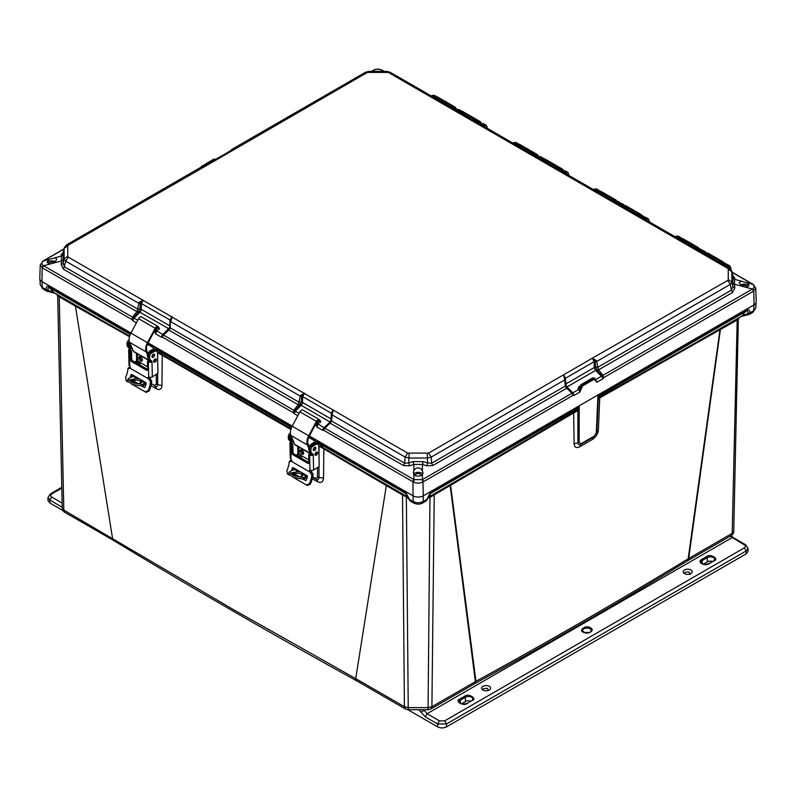 <?xml version="1.0" encoding="UTF-8"?>
<svg xmlns="http://www.w3.org/2000/svg" width="796" height="796" viewBox="0 0 796 796"><rect width="100%" height="100%" fill="white"/><g stroke="black" fill="none" stroke-linecap="round" stroke-linejoin="round"><path stroke-width="1.19" d="M747.404 314.251L747.623 314.898L747.733 313.614L742.111 315.913L694.779 343.245L739.026 317.883L738.32 319.395L720.4 329.524L688.699 558.464A5.134 2.965 60 0 1 687.635 560.742L687.635 560.742A5.134 2.965 60 0 1 687.356 560.872M749.056 314.529L750.021 312.818L747.733 313.614C748.359 311.345 747.932 310.51 746.429 311.117L599.269 396.08L599.995 397.005L694.779 343.245L694.51 344.171L719.982 329.763L688.162 558.802C619.288 600.701 548.553 641.546 475.938 681.326A5.134 2.885 61.3 0 1 474.874 683.585A5.134 2.885 61.3 0 1 474.585 683.714M113.559 540.464C192.761 588.363 273.834 635.168 356.797 680.888L355.722 678.62L232.711 609.219L63.819 510.087L64.884 512.355L113.569 540.464L112.515 538.205L75.441 306.152L59.232 296.799L58.785 295.624L53.889 292.639L48.267 290.341L48.337 291.495L48.596 290.968M319.017 456.227L319.027 446.198L317.485 441.531L405.92 492.585L406.378 496.147L410.199 500.992L406.378 496.147L355.434 466.735L385.881 484.475L386.319 485.63L355.722 678.62L404.418 706.719L402.517 494.993L355.643 467.62L355.434 466.735L323.624 447.939L323.843 448.835L355.643 467.62M451.004 484.147L477.272 468.814L429.482 496.605L451.004 484.147L450.596 485.291L475.938 681.326L431.9 706.719L430.845 708.997L474.316 683.893A5.134 2.965 -120 0 0 475.381 681.625L450.158 485.54L573.687 412.965L574.105 443.81C574.443 447.382 576.294 448.377 579.657 446.805L592.662 439.293C596.065 436.905 597.975 433.73 598.393 429.79L599.756 397.91L694.51 344.171M474.316 683.893L474.874 683.585C547.489 643.825 618.233 602.98 687.107 561.051A5.134 3.045 -121.3 0 0 688.162 558.802L732.181 533.36L737.215 318.907M150.981 385.632L156.245 388.697C159.727 390.388 161.618 389.344 161.926 385.582L162.265 355.285L290.868 429.492M297.724 447.461L298.102 456.307M312.261 478.734L317.584 481.779C320.917 483.281 322.897 482.227 323.524 478.595L323.843 448.835L319.027 446.198L321.355 445.77L323.624 447.939M58.785 295.624L74.963 304.967L75.441 306.152L129.499 336.718M136.604 353.384L137.021 363.304M450.616 484.376A2.856 1.642 -120 0 0 450.158 485.54L429.959 497.41L428.188 497.739M408.129 497.739L402.517 494.993L402.06 493.819L404.169 495.062M573.916 412.059L579.209 406.666L577.876 410.646L573.687 412.965L573.916 412.059L477.272 468.814L477.073 469.7M720.858 328.35A2.856 1.642 60 0 0 720.4 329.524L720.47 328.569M575.896 410.248L577.876 410.646L577.936 442.825C578.055 444.685 579.01 445.203 580.811 444.387L593.826 436.875L596.821 431.92L598.254 398.876L599.995 397.005M580.772 444.407L593.836 436.865L598.393 429.79M62.237 507.868L63.819 510.087L59.232 296.799L57.68 296.102L62.237 507.908L57.68 296.122L56.974 294.6M156.295 374.458L156.314 384.289L154.354 385.354L154.802 386.15C156.533 386.965 157.479 386.448 157.658 384.587L157.668 373.135M157.688 361.026L157.698 352.767L162.265 355.285L162.016 354.369L291.077 428.835M156.245 388.697A5.413 3.174 120.2 0 0 155.2 386.349M138.295 361.195L138.414 364.11M105.092 322.977L104.833 322.052L129.688 336.041M74.963 304.967L104.833 322.052L53.889 292.639L49.571 287.834C48.068 287.237 47.641 288.062 48.267 290.341L45.979 289.535C46.118 286.699 47.213 285.744 49.272 286.679L49.571 287.834L130.285 334.429M317.524 467.6L317.534 477.371L315.614 478.426L316.102 479.232C317.753 479.968 318.708 479.451 318.987 477.66L318.997 466.138M317.584 481.779A5.413 3.075 119.8 0 0 316.609 479.471M312.699 476.744L316.758 479.52L312.599 477.242M312.609 477.222L315.863 479.092M299.614 457.173L299.485 454.257L299.624 457.183M407.323 497.609L407.92 496.724M428.397 496.724L428.994 497.609M428.079 708.798L429.959 497.41L429.153 496.495M738.907 317.952L742.111 315.913L746.728 309.952C748.728 308.967 749.822 309.923 750.021 312.818L753.712 310.689L753.971 304.898M598.254 398.876L597.925 395.871L599.269 396.08L598.254 398.876L599.318 396.726M598.284 398.388L596.821 431.949L593.826 436.875M159.867 352.359L157.698 352.767L156.255 348.449L162.016 354.369M318.3 444.069L319.435 443.641L321.355 445.77M407.164 496.495L406.358 497.41L408.249 708.798M408.388 498.346L406.219 493.749L319.435 443.641L317.485 441.531L317.485 444.148M413.91 503.142L413.89 503.122C416.945 504.465 419.79 504.465 422.427 503.122L426.119 500.992L430.099 493.749L429.94 496.147L427.94 498.246L429.482 496.605M423.193 495.868L423.193 501.51L426.885 499.381L430.397 492.585L430.099 493.749L577.259 408.786L578.393 409.214M752.946 312.301L755.792 307.913L752.946 312.301L749.255 314.43L741.643 316.37M730.907 268.361L730.917 269.128L730.897 268.361C730.668 266.441 729.673 265.884 727.922 266.71L727.445 266.978M487.182 127.698L487.182 128.415L487.172 127.698C486.973 125.728 485.978 125.161 484.197 125.987L483.749 126.246M568.822 174.782L568.832 175.548L568.812 174.782C568.583 172.861 567.598 172.314 565.837 173.13L565.409 173.379M645.835 219.825L646.272 219.567C648.034 218.751 649.019 219.298 649.247 221.228L649.267 221.984M42.019 281.505L42.288 287.406L45.979 289.535L46.765 291.167L43.054 289.028L40.208 284.64L39.969 279.505M157.081 350.986L158.205 350.558L291.565 427.542M405.92 492.585L409.433 499.381L413.124 501.51L413.124 495.759M422.427 503.122L423.193 501.51C419.84 503.162 416.477 503.162 413.124 501.51L413.89 503.122L410.199 500.992M726.847 266.63L727.614 266.182L724.917 264.63L724.151 265.078L727.186 264.391L729.912 265.973L727.614 266.182L727.922 266.71M731.027 269.486L729.912 265.973L730.897 268.361M434.059 96.694L432.009 95.51L434.278 95.271L431.124 95.878M459.063 111.122L456.605 109.709L458.874 109.47L455.72 110.067M458.874 109.47L461.67 111.092L459.63 111.102M487.172 127.698L486.197 125.251L483.898 125.469L481.202 123.907L483.47 123.669L480.326 124.266M487.311 128.295L486.197 125.251L483.47 123.669M516.087 144.066L513.649 142.653L515.917 142.414L512.793 143.001M515.908 142.414L518.693 144.026L516.684 144.036M540.504 156.613L543.568 158.434L540.942 158.414L538.245 156.852L540.504 156.613L537.39 157.2M568.812 174.782L567.827 172.394L565.538 172.613L562.832 171.05L565.1 170.812L561.986 171.399M568.961 175.428L567.827 172.394L565.1 170.812M596.184 191L596.781 190.652L594.085 189.09L593.358 189.508L596.353 188.861L599.08 190.433L597.04 190.96M620.641 205.269L621.377 204.851L618.681 203.288L617.945 203.716L620.94 203.06L623.676 204.632L621.377 204.851L621.676 205.368L623.945 205.298M624.303 205.288L623.676 204.632L624.343 205.288M645.238 219.477L645.974 219.049L643.277 217.487L642.531 217.915L645.536 217.258L648.262 218.83L645.974 219.049L646.272 219.567M649.397 221.805L648.262 218.83L649.267 221.805M677.685 238.223L678.431 237.785L675.734 236.233L674.978 236.661L677.993 235.994L680.729 237.566L678.431 237.785L678.729 238.303L680.998 238.243M681.356 238.223L680.729 237.566L681.396 238.223M699.565 250.859L702.589 250.193L705.316 251.775L703.027 251.984L703.326 252.501L705.833 252.68M706.072 252.67L705.316 251.775L706.132 252.67M747.553 283.087L748.986 285.137L746.499 287.446L741.643 286.142L739.156 282.49L741.643 281.227L747.553 283.087M748.698 286.062A4.846 2.796 0 0 0 747.524 284.978A4.846 2.796 0 0 0 740.489 285.087M55.382 257.924L56.844 259.207L54.357 262.869L49.501 264.173L47.014 261.854L49.501 259.247L55.382 257.924M55.511 261.814A4.846 2.796 0 0 0 55.322 261.705A4.846 2.796 0 0 0 47.302 262.789M421.641 469.391L423.054 472.744L422.417 474.555C420.198 476.356 417.631 476.585 414.706 475.252L413.263 472.744L413.9 470.446C416.069 467.401 418.656 467.043 421.641 469.391M422.696 474.147A4.846 2.796 0 0 0 421.591 473.162A4.846 2.796 0 0 0 413.621 474.147M746.747 287.386A2.756 1.592 0 0 0 746.857 286.978A2.756 1.592 0 0 0 746.051 285.834A2.756 1.592 0 0 0 741.703 286.182M54.297 262.899A2.756 1.592 0 0 0 53.849 262.551A2.756 1.592 0 0 0 50.835 262.212A2.756 1.592 0 0 0 49.143 263.695A2.756 1.592 0 0 0 49.252 264.113M420.746 475.68A2.756 1.592 0 0 0 420.915 475.162A2.756 1.592 0 0 0 420.109 474.018A2.756 1.592 0 0 0 417.094 473.67A2.756 1.592 0 0 0 415.413 475.162A2.756 1.592 0 0 0 415.572 475.68M579.607 386.339L578.583 386.926L579.667 386.707L578.523 389.164L580.105 388.538L579.906 392.07L578.772 389.423L572.881 392.826L574.075 395.433L566.463 386.965L565.21 378.747L564.732 379.921L565.22 379.274L564.732 379.921L563.568 374.816L428.616 453.103L407.701 453.103L68.317 257.158L67.74 256.352L67.74 245.884L68.317 245.088L203.806 167.11L201.796 167.2M230.82 150.752L231.716 149.459L232.432 150.583L367.384 72.416L388.299 72.416L727.683 268.361L728.26 269.167L728.26 279.635L727.683 280.441L592.194 358.28L595.08 361.483L595.697 367.414L597.796 367.036L596.692 361.474L595.189 361.971M593.149 358.767L596.343 360.498L595.08 361.483A1.144 0.637 178.7 0 0 594.154 361.683L594.284 367.523L565.658 384.05L565.528 378.209L594.154 361.683L592.194 358.28L563.568 374.816L565.528 378.209A1.144 0.637 178.7 0 0 565.2 378.627M596.343 360.498L596.692 361.474L730.26 284.421L731.902 282.132L731.852 271.227L729.534 268.182L390.139 72.237L388.299 72.416M199.657 168.165L202.851 166.951M202.482 166.971L203.806 167.11L232.432 150.583L231.059 150.474L202.542 166.961L200.313 167.588L66.466 244.909L64.148 247.944L63.123 252.451L63.143 263.486L64.576 266.859L137.688 309.067L137.27 310.738L139.031 311.395L139.797 309.415L137.688 309.067L139.827 309.216L140.335 303.793L138.822 303.286L139.171 302.321L143.34 300.092L141.37 303.505L169.996 320.022L171.956 316.619L170.324 320.549L170.254 327.872L298.968 402.179L298.152 404.726L168.792 330.041L170.254 327.872L170.006 326.848L170.254 327.872M298.55 403.851L300.311 404.507L301.077 402.527L298.998 401.95L301.097 402.328L301.614 396.896L170.782 321.723L172.135 317.106L171.399 317.335M298.998 401.95L300.45 395.413L304.609 393.204L302.649 396.607L331.275 413.144L333.245 409.741L331.594 413.671L332.061 414.855L331.574 414.199M331.524 420.985L331.285 419.96L331.524 420.985L404.647 463.192L403.512 465.551L330.071 423.154L331.524 420.985L332.23 413.771L333.415 410.219L332.688 410.447M565.2 378.737L564.573 378.836L565.18 378.418L564.125 375.533M595.716 367.603L596.493 369.593L595.607 370.419A2.856 1.642 -120 0 1 594.284 367.523A1.144 0.637 -1.3 0 1 595.697 367.414L597.836 367.264L731.424 290.132L732.559 292.49L598.642 369.812L597.796 367.036M727.683 280.441L730.26 284.421L731.424 290.132L732.857 286.769L732.877 275.724L731.852 271.227M230.8 151.17L231.875 150.195M64.148 247.944L64.098 258.849L65.74 261.148L138.822 303.286L137.718 308.838M140.335 303.793L139.171 302.321M170.324 320.43A1.144 0.637 -178.7 0 0 169.996 320.022L169.866 325.853L141.24 309.326L141.37 303.505A1.144 0.637 -178.7 0 0 140.434 303.306L142.385 300.58M169.11 328.768L169.528 329.355L169.11 328.768L167.24 330.668L169.747 327.196L170.344 320.231L170.951 320.649L170.324 320.549M300.45 395.413L301.714 396.408L303.644 393.692M301.614 396.896L301.714 396.408A1.144 0.637 -178.7 0 1 302.649 396.607L302.51 402.438L331.136 418.965A2.856 1.642 -60 0 1 329.813 421.86L301.186 405.333A2.856 1.642 120 0 0 302.51 402.438A1.144 0.637 -178.7 0 0 301.097 402.328L301.077 402.527M332.23 413.771L331.594 413.671L332.23 413.771M332.061 414.855L405.124 457.093L409.094 458.038L427.223 458.038L431.193 457.093L564.732 379.921L565.269 386.06L566.722 388.239L432.805 465.551L431.681 463.192L565.269 386.06L565.518 385.045L565.269 386.06M407.701 453.103L405.124 457.093L404.647 463.192L408.706 462.993L413.044 461.6L423.273 461.6L427.611 462.993L431.681 463.192L431.193 457.093L428.616 453.103M732.589 283.018L734.539 284.232L734.808 287.983L732.857 286.769L731.902 282.132L728.26 279.635M728.26 269.167L731.902 271.665L732.857 275.844L734.808 278.043L734.539 279.306L732.589 277.117M741.643 281.227L734.539 279.306L734.539 284.232L741.643 286.142M63.411 253.834L61.461 256.033L61.193 254.77L63.143 252.571L64.098 248.392L67.74 245.884M67.74 256.352L64.098 258.849L63.143 263.486L61.193 264.7L61.461 260.949L63.411 259.735M54.357 262.869L61.461 260.949L61.461 256.033L54.357 257.944M137.27 310.738L136.872 311.614L63.441 269.217L65.74 261.148L68.317 257.158M170.026 326.649L170.284 327.634M331.295 419.771L331.554 420.746M413.044 461.6L413.9 464.426L409.552 465.829L408.706 462.993L409.094 453.431M427.223 453.431L427.611 462.993L426.765 465.829L422.417 464.426L423.273 461.6M422.417 470.446L422.417 464.426L413.9 464.426L413.9 470.446M565.24 385.831L565.498 384.846L565.24 385.831M578.583 386.926L578.523 389.164M734.808 287.983L732.559 292.49M598.244 368.936L596.493 369.593L597.388 370.727L598.642 369.812L602.96 375.374L602.045 375.881L602.701 378.906L603.607 377.712L753.404 291.236A2.279 1.313 -120 0 0 752.469 289.057L746.499 287.446M732.559 275.575L734.808 278.043M61.193 254.77L63.441 252.302M63.441 269.217L61.193 264.7M132.902 318.748L131.917 319.514L132.823 320.708L133.479 317.684L132.564 317.176L136.872 311.614L138.136 312.539L139.031 311.395L139.907 312.221A2.856 1.642 120 0 0 141.24 309.326A1.144 0.637 1.3 0 0 139.827 309.216L139.797 309.415M156.941 328.738L157.001 330.967L155.857 328.509L156.115 329.365L155.857 328.509L156.941 328.738L155.986 328.181M168.792 330.041L168.075 329.823L168.792 330.041L163.588 335.096L163.061 334.768L161.449 337.235L162.384 337.106L293.187 412.626L293.843 410.298L298.152 404.726L299.415 405.652L300.311 404.507L301.186 405.333L295.286 411.224L294.092 413.82L294.182 411.86L293.187 412.626L297.724 415.92M318.221 421.85L318.281 424.079L317.136 421.621L317.395 422.477L317.136 421.621L318.221 421.85L317.266 421.293M409.552 465.829L403.512 465.551M330.38 421.88L330.808 422.467L330.38 421.88L329.355 422.935L330.071 423.154L324.868 428.208L324.34 427.88L322.718 430.347L323.654 430.218L412.965 481.789A2.279 1.313 -60 0 1 413.9 479.61L413.9 474.555M432.805 465.551L426.765 465.829M597.388 370.727L602.045 375.881L595.617 379.702L596.871 382.269L602.701 378.906A2.567 1.483 -120 0 0 601.507 376.299L595.607 370.419L566.981 386.946L572.881 392.826L571.936 393.294L566.722 388.239L567.439 388.02L566.414 386.955L565.996 387.553L566.414 386.955M568.284 388.866L566.722 388.239M579.667 386.707L578.045 388.438M746.499 282.53L752.837 284.381C754.548 285.913 754.548 287.386 752.837 288.799L602.96 375.374L603.607 377.712L602.612 376.946M374.856 71.401L380.826 71.401M384.01 71.411L381.662 70.078C378.986 69.013 376.438 69.013 374.011 70.078L371.672 71.411M63.889 249.108L43.163 261.098C41.462 262.551 41.462 264.023 43.163 265.516L132.564 317.176L131.917 319.514L42.238 267.745L43.163 265.516M137.788 320.29L133.479 317.684L138.136 312.539M157.479 330.25L155.907 329.564L156.742 331.236L155.618 333.872L154.205 330.35L155.668 330.071M167.24 330.668L163.061 334.768L157.001 330.967M294.182 411.86L294.749 410.806L163.588 335.096L162.384 337.106L162.265 335.703M299.067 413.403L294.749 410.806L299.415 405.652M318.758 423.363L317.186 422.676L318.022 424.348L316.888 426.984L315.485 423.462L316.937 423.183M328.549 423.751L330.071 423.154L329.355 422.935L324.34 427.88L318.281 424.079M422.417 474.555L422.417 479.61L413.9 479.61L324.868 428.208L323.654 430.218L323.544 428.815M595.338 379.752L596.871 382.269L594.085 379.284L582.493 385.97L579.906 392.07L574.075 395.433L573.14 395.304L571.936 393.294L422.417 479.61A2.279 1.313 60 0 1 423.353 481.789L573.14 395.304L573.249 393.891M414.338 479.809L413.333 481.998C416.278 483.451 419.492 483.451 422.984 481.998L423.293 495.818L754.071 304.848A7.263 4.189 0 0 0 756.2 301.803L755.762 288.152L753.404 291.236M595.318 379.264L595.537 380.259M732.111 272.381L752.469 284.142A2.279 1.313 -60 0 1 752.926 284.242L752.837 284.381M752.837 288.799L753.762 291.028L754.071 304.848M382.667 71.202L381.662 70.078L382.558 70.416A2.279 1.313 120 0 0 382.1 70.307L382.1 71.401M373.016 71.202L373.533 70.187C376.259 68.784 379.135 68.784 382.15 70.187M43.163 261.098L40.238 264.869L42.238 267.745L41.929 281.565L130.992 332.987M148.096 342.857L292.271 426.099M309.365 435.969L413.025 495.818L412.965 481.789M169.886 325.872A1.144 0.637 1.3 0 0 169.866 325.853A2.856 1.642 -60 0 1 168.533 328.748L162.643 334.638A2.567 1.483 -60 0 0 161.449 337.235L155.618 333.872L155.359 329.305M330.24 421.999L323.912 427.75A2.567 1.483 -60 0 0 322.718 430.347L316.888 426.984L316.629 422.417M423.353 481.789L421.989 479.809M581.319 388.538L580.105 388.04L581.896 384.936L581.458 384.687L593.04 378L594.513 378.03M423.293 495.818A7.263 4.189 180 0 1 413.025 495.818M41.929 281.565A7.263 4.189 180 0 1 39.8 278.52L40.238 264.869M592.433 378.329L594.771 378.13L593.478 378.249L581.896 384.936L582.493 385.97M581.319 388.04L579.607 387.761L580.851 385.015M213.507 159.558L215.587 159.26M201.279 167.19L214.104 159.23L202.005 167.031M201.915 166.245L213.686 159.18L215.388 159.091L214.89 159.807M155.718 328.619L155.907 329.564L154.205 329.852M316.997 421.731L317.186 422.676L315.485 422.965M435.71 98.525L439.074 98.585L439.064 100.455M456.645 109.549L454.098 107.649L451.66 107.729M460.725 112.952L464.068 113.022L464.058 114.883M481.51 123.629L479.092 122.087L476.675 122.156M517.798 145.897L521.121 145.957L521.111 147.807M538.564 156.573L536.146 155.021L533.748 155.101M542.802 160.324L546.116 160.384L546.116 162.235M563.399 170.692L561.15 169.458L558.742 169.528M599.01 192.781L602.323 192.841L602.313 194.692M619.427 202.881L617.348 201.905L614.94 201.975M623.994 207.209L627.318 207.268L627.318 209.129M644.193 217.039L639.934 216.412M681.018 240.143L684.371 240.213L684.371 242.084M701.246 249.984L696.948 249.347M705.992 254.581L709.375 254.64L709.365 256.531M725.952 264.163L721.922 263.784M432.745 96.813L437.521 96.973L432.646 96.754M439.074 98.585L439.253 97.998L438.049 97.779L438.278 98.485M448.675 105.997L453.014 105.948L452.068 106.087L453.014 105.948L439.253 97.998M456.765 109.49L455.322 107.251L450.436 107.022M457.76 111.241L462.516 111.4L457.66 111.191M464.068 113.022L464.247 112.435L463.043 112.206L463.272 112.923M473.68 120.435L478.008 120.375L477.073 120.524L478.008 120.375L464.247 112.435M481.68 123.569L480.326 121.688L475.441 121.45M514.833 144.175L519.569 144.345L514.743 144.126M521.121 145.957L521.3 145.369L520.096 145.141L520.325 145.857M530.753 153.369L535.061 153.32L534.126 153.459L535.061 153.32L521.3 145.369M538.733 156.514L537.37 154.623L532.514 154.384M539.837 158.613L544.573 158.782M546.116 160.384L546.295 159.807L545.091 159.578L545.32 160.294M555.757 167.807L560.066 167.747L559.12 167.896L560.066 167.747L546.295 159.807M563.628 170.633L562.374 169.06L557.518 168.822M596.035 191.06L600.771 191.229L595.945 191.01M602.323 192.841L602.502 192.254L601.298 192.025L601.527 192.741M611.955 200.254L616.263 200.204L615.328 200.343L616.263 200.204L602.502 192.254M619.726 202.831L618.582 201.507L613.716 201.269M621.029 205.497L625.765 205.657L620.94 205.438M627.318 207.268L627.507 206.681L626.293 206.463L626.522 207.169M636.939 214.681L641.268 214.631L640.322 214.781L641.268 214.631L627.507 206.681M644.601 217.01L642.113 215.597L638.7 215.706M678.053 238.432L682.829 238.601L677.953 238.382M684.371 240.213L684.55 239.626L683.346 239.397L683.575 240.113M693.963 247.626L698.321 247.566L697.376 247.715L698.321 247.566L684.55 239.626M701.654 249.954L699.167 248.531L695.714 248.641M703.027 252.869L707.823 253.038M709.375 254.64L709.554 254.053L708.341 253.834L708.579 254.541M718.937 262.063L723.315 262.003L722.37 262.153L723.315 262.003L709.554 254.053M726.519 264.173L724.171 262.969L720.688 263.078M289.346 475.122L287.495 474.048L286.829 470.715A18.587 10.726 120 0 0 289.227 461.77L291.276 461.272L309.823 471.988A1.423 0.806 58.7 0 1 309.405 470.834A1.423 0.806 58.7 0 1 309.674 470.197A1.423 0.806 58.7 0 1 309.982 470.128L310.43 470.237A2.567 1.522 -1.3 0 0 313.604 469.978L313.246 454.277L312.599 455.222A2.567 1.522 178.7 0 1 309.634 454.984L308.729 454.456L308.918 462.615A1.711 0.965 58.7 0 1 308.589 463.381A1.711 0.965 58.7 0 1 307.734 463.302L293.018 454.805A1.711 0.965 58.7 0 1 291.784 452.725L291.595 444.566L292.799 443.83L291.893 443.302A0.856 0.507 178.7 0 1 291.724 443.173L290.202 442.287L290.62 441.024A5.134 2.965 -60 0 1 289.555 438.775L289.525 437.173A2.567 1.483 -60 0 1 290.61 434.566M293.644 441.8A1.851 1.075 120 0 0 293.625 442.128A1.851 1.075 120 0 0 294.003 442.944A1.851 1.075 120 0 0 294.162 443.004M316.4 452.108A1.851 1.075 -60 0 1 316.4 452.178A1.851 1.075 -60 0 1 314.997 454.536M317.614 452.874A1.851 1.075 -60 0 1 316.818 454.765A1.851 1.075 -60 0 1 315.375 455.282A1.851 1.075 -60 0 1 314.987 454.466A1.851 1.075 -60 0 1 315.783 452.586A1.851 1.075 -60 0 1 317.226 452.068A1.851 1.075 -60 0 1 317.614 452.874M315.863 448.118A1.851 1.075 -60 0 1 315.077 450.009A1.851 1.075 -60 0 1 313.624 450.516A1.851 1.075 -60 0 1 313.246 449.71A1.851 1.075 -60 0 1 314.042 447.82A1.851 1.075 -60 0 1 315.485 447.312A1.851 1.075 -60 0 1 315.863 448.118M314.649 447.352A1.851 1.075 -60 0 1 314.659 447.422A1.851 1.075 -60 0 1 313.246 449.78M290.401 433.104L290.082 433.303A2.567 1.483 120 0 0 288.311 436.477L288.351 438.079A5.134 2.965 120 0 0 289.406 440.317L290.62 441.024A5.134 2.965 -60 0 0 290.689 441.054L291.714 441.591L291.644 442.934M293.425 467.799A20.298 11.721 -60 0 1 292.699 470.237M293.276 473.152L299.475 476.734M303.326 478.953L306.012 480.505M310.629 470.307A1.423 0.806 -121.3 0 0 311.037 471.252L313.017 474.068A20.298 11.721 -60 0 1 310.301 484.207L307.395 485.48L294.082 477.859M290.44 461.023L291.684 460.307M295.366 468.924A2.567 1.483 -60 0 1 294.6 469.461A35.641 20.577 -60 0 1 291.495 470.635A18.587 10.726 120 0 0 292.281 468.018L293.356 467.759M306.301 480.127L305.385 480.555L306.301 480.127A18.587 10.726 -60 0 0 307.405 476.744L306.977 475.62L293.067 467.59M292.779 473.272L298.669 476.675M302.858 479.092L305.754 480.615M309.823 471.988L311.803 474.804A18.587 10.726 -60 0 1 309.415 483.749L306.44 484.993M292.799 443.83L292.988 451.989A1.711 0.965 -121.3 0 0 294.231 454.068L308.918 462.546M312.599 455.222L311.077 454.337A0.856 0.507 178.7 0 1 310.848 454.247L309.933 453.72L308.729 454.456M289.227 461.77L291.635 460.337M291.595 444.566L290.689 444.039A2.567 1.522 178.7 0 1 289.933 442.994L290.281 458.048A2.567 1.522 -1.3 0 0 290.669 458.834L291.038 459.192A1.423 0.806 58.7 0 1 291.396 461.222A1.423 0.806 58.7 0 1 291.276 461.272M311.077 454.337L311.992 453.352A5.134 2.965 -60 0 1 310.928 451.113L310.888 449.511A2.567 1.483 -60 0 1 312.659 446.337L315.475 444.626A4.557 2.637 -60 0 1 317.843 444.347A4.557 2.637 -60 0 1 318.788 446.337L319.216 465.172A1.711 0.985 -60 0 1 318.042 467.282L313.604 469.978M291.883 441.939L291.913 443.312M297.704 446.397L297.853 452.834A1.711 0.985 -60 0 1 296.669 454.944L296.221 455.222M317.843 444.347L316.639 443.651A4.557 2.637 120 0 0 314.271 443.929L311.445 445.641A2.567 1.483 120 0 0 309.684 448.815L309.714 450.417A5.134 2.965 120 0 0 310.778 452.655A5.134 2.965 120 0 0 310.848 452.695L311.923 453.312M289.933 442.994A2.567 1.522 178.7 0 1 290.202 442.287M289.406 440.317A5.134 2.965 120 0 0 289.475 440.357L290.55 440.974M313.246 454.277L312.062 453.392A5.134 2.965 -60 0 1 311.992 453.352L310.778 452.655M320.101 422.696L319.027 420.815A1.711 0.985 120 0 0 318.798 420.577A1.711 0.985 120 0 0 317.047 421.651L309.326 436.049A8.836 5.104 120 0 0 307.734 441.969A8.836 5.104 120 0 0 308.181 444.198L309.296 446.785M308.828 448.208L307.425 444.984A9.98 5.761 -60 0 1 306.928 442.467A9.98 5.761 -60 0 1 308.729 435.77L316.44 421.373A2.856 1.642 -60 0 1 319.365 419.591A2.856 1.642 -60 0 1 319.753 419.98L320.828 421.86M311.495 454.357L295.246 444.974A2.995 1.731 -60 0 1 294.779 444.427L290.898 435.432A9.98 5.761 -60 0 1 290.401 432.915A9.98 5.761 -60 0 1 292.192 426.228L299.913 411.83A2.856 1.642 -60 0 1 302.838 410.049L319.365 419.591M311.554 454.337A2.995 1.731 -60 0 1 311.306 453.969L310.729 452.625M303.684 453.053A2.527 1.423 58.7 0 1 303.206 454.178A2.527 1.423 58.7 0 1 301.266 453.521A2.527 1.423 58.7 0 1 300.112 450.994A2.527 1.423 58.7 0 1 300.59 449.869A2.527 1.423 58.7 0 1 302.53 450.526A2.527 1.423 58.7 0 1 303.684 453.053M301.366 449.79A2.527 1.423 -121.3 0 0 301.326 450.257A2.527 1.423 -121.3 0 0 303.644 453.531M313.246 449.541A1.851 1.075 120 0 0 314.45 447.461M309.893 451.481L309.654 451.352A4.557 2.637 -60 0 1 308.709 449.362A4.557 2.637 -60 0 1 311.853 443.72L315.077 441.77L315.077 441.054A0.856 0.507 178.7 0 1 315.077 441.77M293.246 474.874C298.938 477.471 302.142 477.252 302.858 474.227L301.296 472.376L298.231 471.56L291.465 472.874L293.246 474.874M302.938 475.073L302.858 474.227L306.5 476.326A2.567 1.483 120 0 0 307.216 475.839M302.579 475.799L300.978 474.038L298.371 473.172L291.744 473.71M309.226 436.238L316.281 440.317A2.567 1.522 178.7 0 1 317.037 441.362A2.567 1.522 178.7 0 1 316.281 442.467L316.31 443.511M315.863 453.75L315.833 452.526M308.699 437.372L315.077 441.054M311.933 445.352A4.557 2.637 -60 0 1 313.057 444.427L316.281 442.467M298.798 447.024L298.958 453.949L300.779 455.004A1.144 0.637 58.7 0 1 301.336 455.571L301.535 456.426A3.701 2.139 -60 0 1 301.027 457.989M307.276 477.222A4.279 2.468 -60 0 1 306.361 477.789A37.352 21.562 -60 0 1 302.828 479.102L303.385 477.5A35.641 20.577 120 0 0 306.5 476.326M311.276 470.426L310.947 471.113M291.724 437.352A4.557 2.637 120 0 0 292.321 441.342A4.557 2.637 120 0 0 293.525 441.521M292.321 441.342L291.107 440.646A4.557 2.637 -60 0 1 290.978 435.611M303.385 477.5L293.993 476.018L289.237 472.048L291.495 470.635M302.828 479.102L293.435 477.58L288.689 473.62L289.237 472.048M128.066 382.01L126.216 380.936L125.559 377.603A18.587 10.726 120 0 0 127.947 368.657L130.007 368.16L148.554 378.876A1.423 0.806 58.7 0 1 148.126 377.722A1.423 0.806 58.7 0 1 148.394 377.085A1.423 0.806 58.7 0 1 148.703 377.015L149.15 377.125A2.567 1.522 -1.3 0 0 152.334 376.866L151.966 361.165L151.32 362.11A2.567 1.522 178.7 0 1 148.355 361.872L147.449 361.344L147.638 369.503A1.711 0.965 58.7 0 1 147.32 370.269A1.711 0.965 58.7 0 1 146.464 370.19L131.748 361.692A1.711 0.965 58.7 0 1 130.504 359.613L130.315 351.454L131.519 350.718L130.614 350.19A0.856 0.507 178.7 0 1 130.454 350.051L128.932 349.175L129.34 347.902A5.134 2.965 -60 0 1 128.285 345.663L128.246 344.061A2.567 1.483 -60 0 1 129.33 341.454M132.365 348.678A1.851 1.075 120 0 0 132.345 349.016A1.851 1.075 120 0 0 132.723 349.832A1.851 1.075 120 0 0 132.892 349.892M155.12 358.996A1.851 1.075 -60 0 1 155.12 359.066A1.851 1.075 -60 0 1 153.718 361.424M156.334 359.762A1.851 1.075 -60 0 1 155.538 361.653A1.851 1.075 -60 0 1 154.096 362.17A1.851 1.075 -60 0 1 153.708 361.354A1.851 1.075 -60 0 1 154.504 359.474A1.851 1.075 -60 0 1 155.946 358.956A1.851 1.075 -60 0 1 156.334 359.762M154.583 355.006A1.851 1.075 -60 0 1 153.797 356.887A1.851 1.075 -60 0 1 152.354 357.404A1.851 1.075 -60 0 1 151.966 356.598A1.851 1.075 -60 0 1 152.762 354.708A1.851 1.075 -60 0 1 154.205 354.19A1.851 1.075 -60 0 1 154.583 355.006M153.379 354.23A1.851 1.075 -60 0 1 153.379 354.31A1.851 1.075 -60 0 1 151.966 356.668M129.131 339.991L128.803 340.19A2.567 1.483 120 0 0 127.032 343.365L127.071 344.966A5.134 2.965 120 0 0 128.136 347.205L129.34 347.902A5.134 2.965 -60 0 0 129.41 347.942L130.435 348.479L130.365 349.822M132.146 374.687A20.298 11.721 -60 0 1 131.42 377.125M131.997 380.04L138.196 383.622M142.046 385.841L144.733 387.393M149.35 377.195A1.423 0.806 -121.3 0 0 149.757 378.14L151.738 380.956A20.298 11.721 -60 0 1 149.021 391.095L146.116 392.368L132.803 384.737M129.161 367.911L130.405 367.195M130.196 377.533A18.587 10.726 120 0 0 131.002 374.906L132.076 374.647M145.031 387.015L144.106 387.443L145.031 387.015A18.587 10.726 -60 0 0 146.126 383.632L145.708 382.508L131.798 374.478M131.499 380.16L137.39 383.563M141.579 385.98L144.484 387.503M148.554 378.876L150.524 381.692A18.587 10.726 -60 0 1 148.136 390.637L145.161 391.881M131.519 350.718L131.708 358.877A1.711 0.965 -121.3 0 0 132.952 360.956L147.638 369.434M151.32 362.11L149.807 361.225A0.856 0.507 178.7 0 1 149.568 361.135L148.663 360.608L147.449 361.344M127.947 368.657L130.355 367.225M130.315 351.454L129.41 350.927A2.567 1.522 178.7 0 1 128.654 349.882L129.002 364.936A2.567 1.522 -1.3 0 0 129.4 365.722L129.758 366.08A1.423 0.806 58.7 0 1 130.116 368.11A1.423 0.806 58.7 0 1 130.007 368.16M149.807 361.225L150.713 360.24A5.134 2.965 -60 0 1 149.648 358.001L149.618 356.399A2.567 1.483 -60 0 1 151.379 353.225L154.205 351.514A4.557 2.637 -60 0 1 156.563 351.235A4.557 2.637 -60 0 1 157.508 353.225L157.946 372.06A1.711 0.985 -60 0 1 156.762 374.17L152.334 376.866M130.604 348.827L130.634 350.2M136.424 353.285L136.574 359.722A1.711 0.985 -60 0 1 135.4 361.832L134.952 362.11M156.563 351.235L155.359 350.538A4.557 2.637 120 0 0 152.991 350.817L150.165 352.529A2.567 1.483 120 0 0 148.404 355.703L148.444 357.305A5.134 2.965 120 0 0 149.499 359.543A5.134 2.965 120 0 0 149.568 359.583L150.643 360.2M128.654 349.882A2.567 1.522 178.7 0 1 128.932 349.175M128.136 347.205A5.134 2.965 120 0 0 128.206 347.245L129.28 347.862M151.966 361.165L150.782 360.28A5.134 2.965 -60 0 1 150.713 360.24L149.499 359.543M158.822 329.584L157.747 327.703A1.711 0.985 120 0 0 157.518 327.464A1.711 0.985 120 0 0 155.767 328.539L148.046 342.937A8.836 5.104 120 0 0 146.454 348.857A8.836 5.104 120 0 0 146.902 351.086L148.016 353.673M147.549 355.096L146.156 351.872A9.98 5.761 -60 0 1 145.648 349.354A9.98 5.761 -60 0 1 147.449 342.658L155.17 328.26A2.856 1.642 -60 0 1 158.096 326.479A2.856 1.642 -60 0 1 158.474 326.867L159.548 328.748M150.215 361.245L133.967 351.862A2.995 1.731 -60 0 1 133.499 351.315L129.619 342.32A9.98 5.761 -60 0 1 129.121 339.802A9.98 5.761 -60 0 1 130.922 333.116L138.633 318.718A2.856 1.642 -60 0 1 141.559 316.937L158.096 326.479M150.275 361.225A2.995 1.731 -60 0 1 150.036 360.857L149.449 359.513M142.404 359.941A2.527 1.423 58.7 0 1 141.937 361.066A2.527 1.423 58.7 0 1 139.996 360.409A2.527 1.423 58.7 0 1 138.842 357.882A2.527 1.423 58.7 0 1 139.31 356.757A2.527 1.423 58.7 0 1 141.25 357.414A2.527 1.423 58.7 0 1 142.404 359.941M140.096 356.678A2.527 1.423 -121.3 0 0 140.046 357.145A2.527 1.423 -121.3 0 0 142.365 360.409M151.976 356.429A1.851 1.075 120 0 0 153.17 354.349M148.613 358.369L148.374 358.24A4.557 2.637 -60 0 1 147.429 356.25A4.557 2.637 -60 0 1 150.573 350.608L153.797 348.648A0.856 0.507 178.7 0 0 153.797 347.932L147.419 344.26M131.967 381.762C137.658 384.359 140.872 384.14 141.589 381.115L140.016 379.254L136.962 378.438L130.186 379.762L131.967 381.762M141.668 381.961L141.589 381.115L145.22 383.214A2.567 1.483 120 0 0 145.937 382.727M141.3 382.687L139.698 380.926L137.091 380.06L130.464 380.587M147.947 343.126L155.011 347.205A2.567 1.522 178.7 0 1 155.757 348.24A2.567 1.522 178.7 0 1 155.011 349.354L155.031 350.399M154.583 360.638L154.553 359.414M150.653 352.24A4.557 2.637 -60 0 1 151.787 351.315L155.011 349.354M137.519 353.912L137.678 360.837L139.499 361.891A1.144 0.637 58.7 0 1 140.056 362.459L140.255 363.314A3.701 2.139 -60 0 1 139.748 364.876M145.996 384.1A4.279 2.468 -60 0 1 145.091 384.677A37.352 21.562 -60 0 1 141.549 385.99L142.116 384.388A35.641 20.577 120 0 0 145.22 383.214M150.006 377.314L149.668 378M134.096 375.811A2.567 1.483 -60 0 1 133.32 376.349A35.641 20.577 -60 0 1 130.216 377.523L127.957 378.936L132.713 382.906L142.116 384.388M130.445 344.24A4.557 2.637 120 0 0 131.041 348.23A4.557 2.637 120 0 0 132.245 348.409M131.041 348.23L129.828 347.534A4.557 2.637 -60 0 1 129.698 342.499M141.549 385.99L132.166 384.468L127.41 380.498L127.957 378.936M49.74 502.943L47.909 500.296L48.039 497.42L49.869 500.097L49.74 502.943L63.073 510.644M588.722 632.651A4.259 2.458 0 0 0 585.07 632.651M712.519 561.459A4.259 2.458 0 0 0 707.355 561.847L703.266 564.205M470.605 701.127A4.259 2.458 0 0 0 465.441 701.515L461.352 703.883M446.486 726.887L446.486 723.962L746.131 550.961L747.961 548.285L748.091 551.15L746.26 553.807L446.486 726.887C443.531 728.26 440.566 728.26 437.611 726.887L437.611 723.962L425.253 716.818L420.985 712.112L425.422 709.733M407.89 709.724L437.611 726.887M482.923 686.351A4.487 2.597 0 0 0 481.61 688.182A4.487 2.597 0 0 0 484.376 690.58A4.487 2.597 0 0 0 489.271 690.013A4.487 2.597 0 0 0 490.585 688.182A4.487 2.597 0 0 0 487.819 685.784A4.487 2.597 0 0 0 482.923 686.351M482.316 689.575A4.487 2.597 180 0 1 482.923 689.147A4.487 2.597 180 0 1 487.53 688.52L488.366 690.421M684.52 569.956A4.487 2.597 0 0 0 683.207 571.797A4.487 2.597 0 0 0 685.973 574.185A4.487 2.597 0 0 0 690.868 573.627A4.487 2.597 0 0 0 692.182 571.797A4.487 2.597 0 0 0 689.416 569.399A4.487 2.597 0 0 0 684.52 569.956M683.913 573.19A4.487 2.597 180 0 1 684.52 572.752A4.487 2.597 180 0 1 689.077 572.115L689.963 574.443M589.597 627.387C585.747 624.989 578.214 630.551 583.179 632.133L584.194 632.591C588.97 634.611 595.139 630.054 590.612 627.845L589.597 627.387M701.624 559.469C696.6 562.095 704.49 566.653 709.047 563.757L714.092 560.842C719.813 559.061 709.753 553.25 706.659 556.553L701.624 559.469L702.221 560.493L707.266 557.588L706.659 556.553M730.141 536.196L744.32 544.852C745.752 545.857 745.752 546.862 744.32 547.877L444.665 720.877L439.432 720.877L427.064 713.733L423.701 709.733M444.665 720.877L446.486 723.962L437.611 723.962L439.432 720.877M747.623 314.898L747.623 314.898A3.701 3.672 27.3 0 0 749.414 314.33M46.765 291.167A3.701 3.025 -61.3 0 0 46.815 291.197A3.701 3.025 -61.3 0 0 48.337 291.495M434.258 493.819L431.9 706.719L428.079 707.634L408.249 707.644L404.418 706.719L405.472 708.997L408.249 709.733L428.079 709.733L430.825 709.017M731.116 535.638L733.763 531.191C733.852 532.882 732.977 534.365 731.116 535.638L687.107 561.051M64.884 512.355L64.884 512.355C63.571 511.937 62.685 510.455 62.237 507.908M733.763 531.191L738.32 319.385L733.763 531.151M592.662 439.293A5.413 3.134 60 0 1 593.786 436.885M579.657 446.805L581.17 443.631L580.811 444.387L581.17 443.631L579.15 442.516L574.105 443.81M161.926 385.582L156.314 384.289M323.524 478.595A5.413 3.274 0.6 0 0 318.987 477.66L317.534 477.371M385.881 484.475L402.06 493.819M746.728 309.952L597.925 395.871L596.313 432.606M594.184 436.118L581.17 443.631M579.15 442.516L579.209 406.666L430.397 492.585M291.923 426.765L156.255 348.449L156.265 351.066M154.354 385.354L151.419 383.652M138.872 364.379L138.743 361.454M300.102 457.451L299.973 454.536M597.577 190.931L598.95 190.871M49.272 286.679L130.644 333.653M724.022 264.998L727.186 264.391M484.197 125.987L483.152 125.897M565.837 173.13L564.812 173.031M593.229 189.438L596.353 188.861M617.815 203.637L620.94 203.06M642.412 217.845L645.536 217.258M674.859 236.591L677.993 235.994M699.445 250.79L702.589 250.193M699.565 250.869L700.321 250.432L703.027 251.984L702.261 252.422M727.683 268.361L729.534 268.182M367.384 72.416L365.533 72.237L368.777 71.411L386.906 71.411L390.139 72.237M66.466 244.909L68.317 245.088M331.166 418.985A1.144 0.637 1.3 0 0 331.136 418.965L331.275 413.144A1.144 0.637 -178.7 0 1 331.604 413.552M565.628 384.07A1.144 0.637 178.7 0 1 565.658 384.05A2.856 1.642 60 0 0 566.981 386.946L566.563 387.085M168.961 328.887L139.907 312.221L134.007 318.111L132.823 320.708L136.444 322.808M373.583 71.401L373.583 70.307A2.279 1.313 -120 0 0 373.125 70.416L371.394 71.411M42.885 261.118A2.279 1.313 60 0 1 43.074 260.969A2.279 1.313 60 0 1 43.531 260.859L49.501 259.247M49.501 264.173L43.531 265.774A2.279 1.313 120 0 0 42.596 267.954M732.071 272.202L752.926 284.242A2.279 1.313 -60 0 1 753.115 284.401M42.666 261.207L63.929 248.919M579.408 387.553L579.856 388.269M594.085 379.284L592.612 377.961L581.03 384.647L579.428 387.204M200.771 167.359L202.094 165.876L202.96 166.165M438.994 98.963L450.835 105.798M436.108 96.654L438.049 97.779L434.507 97.828M454.098 107.649L451.521 105.818M463.988 113.39L475.839 120.226M461.103 111.092L463.043 112.206L459.521 112.256M479.092 122.087L476.515 120.246M521.042 146.325L532.882 153.17M518.156 144.026L520.096 145.141L516.594 145.2M536.146 155.021L533.569 153.19M546.036 160.762L557.887 167.598M543.151 158.454L545.091 159.578L541.598 159.628M561.15 169.458L558.563 167.618M602.244 193.209L614.094 200.055M599.358 190.911L601.298 192.025L597.796 192.075M617.348 201.905L614.771 200.065M627.238 207.647L639.088 214.482M624.353 205.338L626.293 206.463L622.79 206.512M642.352 216.333L639.775 214.502M684.291 240.581L696.142 247.427M681.406 238.283L683.346 239.397L679.814 239.447M699.405 249.277L696.818 247.437M709.286 255.019L721.136 261.854M706.4 252.71L708.341 253.834L704.788 253.884M724.4 263.705L721.823 261.874M310.301 484.207L309.415 483.749M306.589 485.062L307.326 485.441M313.017 474.068L311.803 474.804M311.843 471.948L310.639 472.685M310.44 472.565L311.644 471.829M290.679 461.163L291.664 460.566M307.734 463.302L308.918 462.585M293.018 454.805L294.231 454.068M291.784 452.725L292.988 451.989M290.689 444.039L291.038 459.192M309.982 470.128L309.634 454.984M288.311 436.477L289.525 437.173M288.351 438.079L289.555 438.775M310.928 451.113L309.714 450.417M310.888 449.511L309.684 448.815M312.659 446.337L311.445 445.641M315.475 444.626L314.271 443.929M290.898 435.432L307.425 444.984M319.027 420.815L318.48 420.497M299.913 411.83L316.44 421.373M292.192 426.228L308.729 435.77M294.779 444.427L311.306 453.969M313.057 444.427L311.853 443.72M301.336 455.571L308.858 459.909M298.231 471.56L294.6 469.461M149.021 391.095L148.136 390.637M145.31 391.95L146.046 392.329M151.738 380.956L150.524 381.692M150.573 378.836L149.359 379.573M149.16 379.453L150.364 378.717M129.4 368.041L130.385 367.444M146.464 370.19L147.638 369.473M131.748 361.692L132.952 360.956M130.504 359.613L131.708 358.877M129.41 350.927L129.758 366.08M148.703 377.015L148.355 361.872M127.032 343.365L128.246 344.061M127.071 344.966L128.285 345.663M149.648 358.001L148.444 357.305M149.618 356.399L148.404 355.703M151.379 353.225L150.165 352.529M154.205 351.514L152.991 350.817M129.619 342.32L146.156 351.872M157.747 327.703L157.2 327.385M138.633 318.718L155.17 328.26M130.922 333.116L147.449 342.658M133.499 351.315L150.036 360.857M151.787 351.315L150.573 350.608M153.817 348.638L153.797 347.932M140.056 362.459L147.578 366.797M136.962 378.438L133.32 376.349M62.128 503.042L51.68 497.012C50.248 495.998 50.248 494.993 51.68 493.988L61.809 488.137M51.68 497.012L49.869 500.097L62.217 507.231M61.79 487.281L50.397 493.858L51.68 493.988M582.503 630.711L582.503 630.711A4.398 2.537 180 0 1 583.786 628.87A4.398 2.537 180 0 1 589.159 628.492A4.398 2.537 180 0 1 591.289 630.711L591.289 630.711C590.662 632.512 588.393 633.099 584.473 632.482L582.503 630.711M472.167 700.51C477.899 698.729 467.829 692.918 464.745 696.221L459.7 699.137C453.979 700.918 464.038 706.729 467.133 703.425L472.167 700.51L472.854 699.097A4.398 2.537 180 0 0 470.177 696.709A4.398 2.537 180 0 0 465.352 697.256L464.745 696.221M731.056 535.678L733.235 537.579L731.952 537.708L427.064 713.733L425.253 716.818M418.358 709.733L419.373 710.321L419.442 709.733M419.373 710.321L420.985 712.112M744.32 544.852L745.603 544.723L733.235 537.579M459.7 699.137L460.307 700.162L465.352 697.256L465.441 701.515M471.57 700.838L467.133 703.425M466.526 703.724L466.705 703.375C462.615 704.55 460.058 704.092 459.023 702.002L459.023 702.002A4.398 2.537 180 0 1 460.307 700.162L460.387 703.515M708.44 564.056L709.047 563.757M714.092 560.842L708.619 563.707C704.53 564.881 701.972 564.414 700.938 562.334A4.398 2.537 180 0 1 702.221 560.493L702.301 563.847M707.355 561.847L707.266 557.588A4.398 2.537 180 0 1 712.092 557.041A4.398 2.537 180 0 1 714.768 559.429L713.664 560.802M746.26 553.807L746.131 550.961L744.32 547.877M46.745 291.157L54.357 293.097M405.472 708.997L356.767 680.878M138.265 361.175L138.395 364.09M406.846 496.605L404.099 495.022M43.054 289.028L40.208 284.64M426.119 500.992L427.93 498.346M755.792 307.923L756.031 302.788M436.686 96.664L434.278 95.271M231.716 149.459L365.543 72.237M329.365 422.925L331.027 420.308L331.594 413.671M384.279 71.411L382.558 70.416M156.096 329.007L155.946 328.241M317.375 422.119L317.226 421.353M753.334 284.48L755.762 288.152M452.914 105.908L448.576 105.948M456.874 109.45L455.322 107.251L437.511 96.973M477.918 120.335L473.59 120.375M481.769 123.539L480.326 121.688L462.516 111.4M534.972 153.28L530.653 153.31M538.822 156.484L537.37 154.623L519.559 144.345M539.738 158.553L544.563 158.772L562.374 169.06L563.707 170.613M559.966 167.707L555.658 167.747M616.174 200.154L611.855 200.194M619.795 202.821L600.771 191.229M641.168 214.592L636.84 214.631M644.66 217.01L625.765 205.657M698.221 247.526L693.863 247.566M701.704 249.954L682.819 238.601M702.938 252.81L707.813 253.029L726.569 264.173M723.216 261.964L718.838 262.003M289.615 460.964L290.819 460.227M309.525 446.307L308.938 445.969M317.097 443.919L317.037 441.362M128.335 367.851L129.539 367.115M148.255 353.195L147.658 352.857M155.817 350.807L155.757 348.24M50.397 493.858L48.039 497.42M747.961 548.285L745.603 544.723"/></g></svg>

